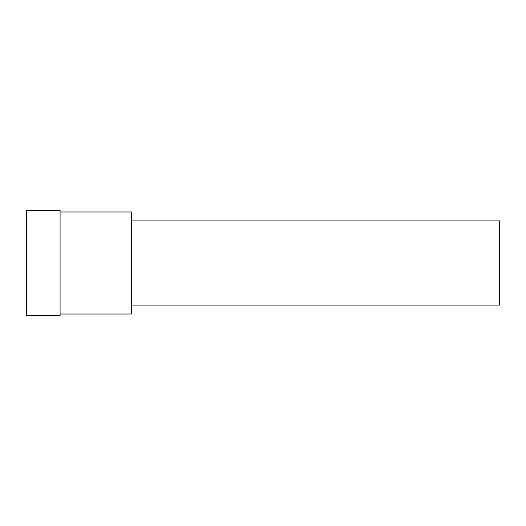 <?xml version="1.0" encoding="UTF-8"?>
<svg xmlns="http://www.w3.org/2000/svg" width="526" height="526" viewBox="0 0 526 526"><rect width="100%" height="100%" fill="white"/><g stroke="black" fill="none" stroke-linecap="round" stroke-linejoin="round"><path stroke-width="0.79" d="M131.5 305.08L499.7 305.08L499.7 220.92L131.5 220.92M60.082 314.022L131.5 314.022L131.5 211.978L60.082 211.978M60.082 315.6L60.082 210.4L26.3 210.4L26.3 315.6L60.082 315.6"/></g></svg>
